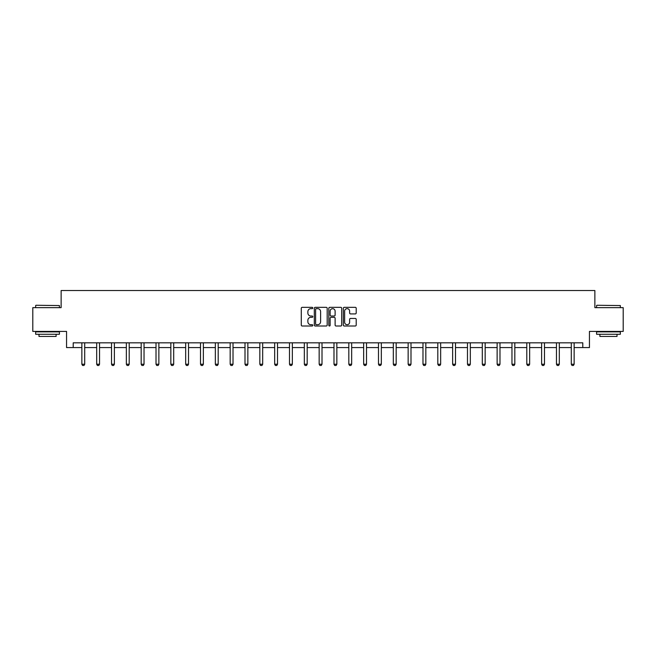 <?xml version="1.0" encoding="UTF-8"?>
<svg xmlns="http://www.w3.org/2000/svg" width="656" height="656" viewBox="0 0 656 656"><rect width="100%" height="100%" fill="white"/><g stroke="black" fill="none" stroke-linecap="round" stroke-linejoin="round"><path stroke-width="0.98" d="M312.789 308A0.656 0.656 0 0 0 312.133 307.344L302.219 307.344A0.935 0.935 0 0 0 301.284 308.279L301.284 325.073A0.935 0.935 0 0 0 302.219 326.007L312.133 326.007A0.656 0.656 0 0 0 312.789 325.36A0.656 0.656 0 0 0 312.133 324.704L310.854 324.704A2.985 2.985 0 0 1 307.869 321.719L307.869 320.317A2.985 2.985 0 0 1 310.854 317.332L312.133 317.332A0.656 0.656 0 0 0 312.789 316.676A0.656 0.656 0 0 0 312.133 316.02L310.854 316.02A2.985 2.985 0 0 1 307.869 313.035L307.869 311.641A2.985 2.985 0 0 1 310.854 308.648L312.133 308.648A0.656 0.656 0 0 0 312.789 308M355.273 313.921A0.935 0.935 0 0 0 356.208 312.994L356.208 308.279A0.935 0.935 0 0 0 355.273 307.344L344.261 307.344A0.935 0.935 0 0 0 343.326 308.279L343.326 325.073A0.935 0.935 0 0 0 344.261 326.007L355.273 326.007A0.935 0.935 0 0 0 356.208 325.073L356.208 319.382A0.935 0.935 0 0 0 355.273 318.447L350.558 318.447A0.935 0.935 0 0 0 349.623 319.382L349.623 322.203A2.493 2.493 0 0 1 347.131 324.704A2.493 2.493 0 0 1 344.638 322.203L344.638 311.149A2.493 2.493 0 0 1 347.131 308.648A2.493 2.493 0 0 1 349.623 311.149L349.623 312.994A0.935 0.935 0 0 0 350.558 313.921L355.273 313.921M73.21 347.573L73.21 342.826L582.79 342.826L582.79 347.573L589.449 347.573L589.449 331.411L623.2 331.411L623.2 307.648L594.869 307.648L594.869 290.534L61.131 290.534L61.131 307.648L32.8 307.648L32.8 331.411L66.551 331.411L66.551 347.573L81.861 347.573M327.18 308.279A0.935 0.935 0 0 0 326.253 307.344L315.241 307.344A0.935 0.935 0 0 0 314.306 308.279L314.306 325.073A0.935 0.935 0 0 0 315.241 326.007L326.253 326.007A0.935 0.935 0 0 0 327.18 325.073L327.18 308.279M329.747 307.344L340.759 307.344A0.935 0.935 0 0 1 341.694 308.279L341.694 325.073A0.935 0.935 0 0 1 340.759 326.007L336.052 326.007A0.935 0.935 0 0 1 335.118 325.073L335.118 318.267A0.935 0.935 0 0 0 334.183 317.332L331.059 317.332A0.935 0.935 0 0 0 330.124 318.267L330.124 325.36A0.656 0.656 0 0 1 329.468 326.007A0.656 0.656 0 0 1 328.82 325.36L328.82 308.279A0.935 0.935 0 0 1 329.747 307.344M84.706 347.573L96.686 347.573M99.54 347.573L111.52 347.573M114.374 347.573L126.354 347.573M129.207 347.573L141.179 347.573M144.033 347.573L156.013 347.573M158.867 347.573L170.847 347.573M173.701 347.573L185.673 347.573M188.526 347.573L200.506 347.573M203.36 347.573L215.34 347.573M218.194 347.573L230.174 347.573M233.019 347.573L245 347.573M247.853 347.573L259.833 347.573M262.687 347.573L274.667 347.573M277.513 347.573L289.493 347.573M292.346 347.573L304.327 347.573M307.18 347.573L319.16 347.573M322.014 347.573L333.986 347.573M336.84 347.573L348.82 347.573M351.673 347.573L363.654 347.573M366.507 347.573L378.487 347.573M381.333 347.573L393.313 347.573M396.167 347.573L408.147 347.573M411 347.573L422.981 347.573M425.826 347.573L437.806 347.573M440.66 347.573L452.64 347.573M455.494 347.573L467.474 347.573M470.327 347.573L482.299 347.573M485.153 347.573L497.133 347.573M499.987 347.573L511.967 347.573M514.821 347.573L526.793 347.573M529.646 347.573L541.626 347.573M544.48 347.573L556.46 347.573M559.314 347.573L571.294 347.573M574.139 347.573L582.79 347.573M316.266 308.648A0.656 0.656 0 0 0 315.61 309.304L315.61 324.048A0.656 0.656 0 0 0 316.266 324.704L317.619 324.704A2.985 2.985 0 0 0 320.604 321.719L320.604 311.641A2.985 2.985 0 0 0 317.619 308.648L316.266 308.648M335.118 311.198A2.493 2.493 0 0 0 332.617 308.697A2.493 2.493 0 0 0 330.124 311.198L330.124 315.093A0.935 0.935 0 0 0 331.059 316.02L334.183 316.02A0.935 0.935 0 0 0 335.118 315.093L335.118 311.198M84.821 342.826L84.755 343.031A0.951 0.951 0 0 0 84.706 343.318L84.706 364.236L83.993 365.466L82.574 365.466L81.861 364.236L81.861 343.318A0.951 0.951 0 0 0 81.811 343.031L81.746 342.826M81.861 364.236L84.706 364.236M35.941 305.27L59.417 305.557L35.941 305.27M47.535 334.265L35.654 334.265L35.654 331.887L59.417 331.887L59.417 334.265L47.535 334.265M56.096 334.265L56.096 336.454L38.983 336.454L38.983 334.265M596.862 305.27L620.346 305.557L596.862 305.27M608.465 334.265L596.583 334.265L596.583 331.887L620.346 331.887L620.346 334.265L608.465 334.265M617.017 334.265L617.017 336.454L599.904 336.454L599.904 334.265M99.655 342.826L99.589 343.031A0.951 0.951 0 0 0 99.54 343.318L99.54 364.236L98.826 365.466L97.4 365.466L96.686 364.236L96.686 343.318A0.951 0.951 0 0 0 96.645 343.031L96.58 342.826M96.686 364.236L99.54 364.236M114.48 342.826L114.415 343.031A0.951 0.951 0 0 0 114.374 343.318L114.374 364.236L113.66 365.466L112.233 365.466L111.52 364.236L111.52 343.318A0.951 0.951 0 0 0 111.479 343.031L111.413 342.826M111.52 364.236L114.374 364.236M129.314 342.826L129.248 343.031A0.951 0.951 0 0 0 129.207 343.318L129.207 364.236L128.494 365.466L127.067 365.466L126.354 364.236L126.354 343.318A0.951 0.951 0 0 0 126.305 343.031L126.239 342.826M126.354 364.236L129.207 364.236M144.148 342.826L144.082 343.031A0.951 0.951 0 0 0 144.033 343.318L144.033 364.236L143.32 365.466L141.893 365.466L141.179 364.236L141.179 343.318A0.951 0.951 0 0 0 141.138 343.031L141.073 342.826M141.179 364.236L144.033 364.236M158.973 342.826L158.908 343.031A0.951 0.951 0 0 0 158.867 343.318L158.867 364.236L158.153 365.466L156.727 365.466L156.013 364.236L156.013 343.318A0.951 0.951 0 0 0 155.972 343.031L155.907 342.826M156.013 364.236L158.867 364.236M173.807 342.826L173.742 343.031A0.951 0.951 0 0 0 173.701 343.318L173.701 364.236L172.987 365.466L171.56 365.466L170.847 364.236L170.847 343.318A0.951 0.951 0 0 0 170.798 343.031L170.732 342.826M170.847 364.236L173.701 364.236M188.641 342.826L188.575 343.031A0.951 0.951 0 0 0 188.526 343.318L188.526 364.236L187.813 365.466L186.386 365.466L185.673 364.236L185.673 343.318A0.951 0.951 0 0 0 185.632 343.031L185.566 342.826M185.673 364.236L188.526 364.236M203.467 342.826L203.401 343.031A0.951 0.951 0 0 0 203.36 343.318L203.36 364.236L202.647 365.466L201.22 365.466L200.506 364.236L200.506 343.318A0.951 0.951 0 0 0 200.465 343.031L200.4 342.826M200.506 364.236L203.36 364.236M218.3 342.826L218.235 343.031A0.951 0.951 0 0 0 218.194 343.318L218.194 364.236L217.48 365.466L216.054 365.466L215.34 364.236L215.34 343.318A0.951 0.951 0 0 0 215.291 343.031L215.225 342.826M215.34 364.236L218.194 364.236M233.134 342.826L233.069 343.031A0.951 0.951 0 0 0 233.019 343.318L233.019 364.236L232.306 365.466L230.887 365.466L230.174 364.236L230.174 343.318A0.951 0.951 0 0 0 230.125 343.031L230.059 342.826M230.174 364.236L233.019 364.236M247.968 342.826L247.902 343.031A0.951 0.951 0 0 0 247.853 343.318L247.853 364.236L247.14 365.466L245.713 365.466L245 364.236L245 343.318A0.951 0.951 0 0 0 244.959 343.031L244.893 342.826M245 364.236L247.853 364.236M262.794 342.826L262.728 343.031A0.951 0.951 0 0 0 262.687 343.318L262.687 364.236L261.974 365.466L260.547 365.466L259.833 364.236L259.833 343.318A0.951 0.951 0 0 0 259.792 343.031L259.727 342.826M259.833 364.236L262.687 364.236M277.627 342.826L277.562 343.031A0.951 0.951 0 0 0 277.513 343.318L277.513 364.236L276.807 365.466L275.381 365.466L274.667 364.236L274.667 343.318A0.951 0.951 0 0 0 274.618 343.031L274.552 342.826M274.667 364.236L277.513 364.236M292.461 342.826L292.396 343.031A0.951 0.951 0 0 0 292.346 343.318L292.346 364.236L291.633 365.466L290.206 365.466L289.493 364.236L289.493 343.318A0.951 0.951 0 0 0 289.452 343.031L289.386 342.826M289.493 364.236L292.346 364.236M307.287 342.826L307.221 343.031A0.951 0.951 0 0 0 307.18 343.318L307.18 364.236L306.467 365.466L305.04 365.466L304.327 364.236L304.327 343.318A0.951 0.951 0 0 0 304.286 343.031L304.22 342.826M304.327 364.236L307.18 364.236M322.121 342.826L322.055 343.031A0.951 0.951 0 0 0 322.014 343.318L322.014 364.236L321.301 365.466L319.874 365.466L319.16 364.236L319.16 343.318A0.951 0.951 0 0 0 319.111 343.031L319.046 342.826M319.16 364.236L322.014 364.236M336.954 342.826L336.889 343.031A0.951 0.951 0 0 0 336.84 343.318L336.84 364.236L336.126 365.466L334.699 365.466L333.986 364.236L333.986 343.318A0.951 0.951 0 0 0 333.945 343.031L333.879 342.826M333.986 364.236L336.84 364.236M351.78 342.826L351.714 343.031A0.951 0.951 0 0 0 351.673 343.318L351.673 364.236L350.96 365.466L349.533 365.466L348.82 364.236L348.82 343.318A0.951 0.951 0 0 0 348.779 343.031L348.713 342.826M348.82 364.236L351.673 364.236M366.614 342.826L366.548 343.031A0.951 0.951 0 0 0 366.507 343.318L366.507 364.236L365.794 365.466L364.367 365.466L363.654 364.236L363.654 343.318A0.951 0.951 0 0 0 363.604 343.031L363.539 342.826M363.654 364.236L366.507 364.236M381.448 342.826L381.382 343.031A0.951 0.951 0 0 0 381.333 343.318L381.333 364.236L380.619 365.466L379.193 365.466L378.487 364.236L378.487 343.318A0.951 0.951 0 0 0 378.438 343.031L378.373 342.826M378.487 364.236L381.333 364.236M396.273 342.826L396.208 343.031A0.951 0.951 0 0 0 396.167 343.318L396.167 364.236L395.453 365.466L394.026 365.466L393.313 364.236L393.313 343.318A0.951 0.951 0 0 0 393.272 343.031L393.206 342.826M393.313 364.236L396.167 364.236M411.107 342.826L411.041 343.031A0.951 0.951 0 0 0 411 343.318L411 364.236L410.287 365.466L408.86 365.466L408.147 364.236L408.147 343.318A0.951 0.951 0 0 0 408.098 343.031L408.032 342.826M408.147 364.236L411 364.236M425.941 342.826L425.875 343.031A0.951 0.951 0 0 0 425.826 343.318L425.826 364.236L425.113 365.466L423.694 365.466L422.981 364.236L422.981 343.318A0.951 0.951 0 0 0 422.931 343.031L422.866 342.826M422.981 364.236L425.826 364.236M440.775 342.826L440.709 343.031A0.951 0.951 0 0 0 440.66 343.318L440.66 364.236L439.946 365.466L438.52 365.466L437.806 364.236L437.806 343.318A0.951 0.951 0 0 0 437.765 343.031L437.7 342.826M437.806 364.236L440.66 364.236M455.6 342.826L455.535 343.031A0.951 0.951 0 0 0 455.494 343.318L455.494 364.236L454.78 365.466L453.353 365.466L452.64 364.236L452.64 343.318A0.951 0.951 0 0 0 452.599 343.031L452.533 342.826M452.64 364.236L455.494 364.236M470.434 342.826L470.368 343.031A0.951 0.951 0 0 0 470.327 343.318L470.327 364.236L469.614 365.466L468.187 365.466L467.474 364.236L467.474 343.318A0.951 0.951 0 0 0 467.425 343.031L467.359 342.826M467.474 364.236L470.327 364.236M485.268 342.826L485.202 343.031A0.951 0.951 0 0 0 485.153 343.318L485.153 364.236L484.44 365.466L483.013 365.466L482.299 364.236L482.299 343.318A0.951 0.951 0 0 0 482.258 343.031L482.193 342.826M482.299 364.236L485.153 364.236M500.093 342.826L500.028 343.031A0.951 0.951 0 0 0 499.987 343.318L499.987 364.236L499.273 365.466L497.847 365.466L497.133 364.236L497.133 343.318A0.951 0.951 0 0 0 497.092 343.031L497.027 342.826M497.133 364.236L499.987 364.236M514.927 342.826L514.862 343.031A0.951 0.951 0 0 0 514.821 343.318L514.821 364.236L514.107 365.466L512.68 365.466L511.967 364.236L511.967 343.318A0.951 0.951 0 0 0 511.918 343.031L511.852 342.826M511.967 364.236L514.821 364.236M529.761 342.826L529.695 343.031A0.951 0.951 0 0 0 529.646 343.318L529.646 364.236L528.933 365.466L527.506 365.466L526.793 364.236L526.793 343.318A0.951 0.951 0 0 0 526.752 343.031L526.686 342.826M526.793 364.236L529.646 364.236M544.587 342.826L544.521 343.031A0.951 0.951 0 0 0 544.48 343.318L544.48 364.236L543.767 365.466L542.34 365.466L541.626 364.236L541.626 343.318A0.951 0.951 0 0 0 541.585 343.031L541.52 342.826M541.626 364.236L544.48 364.236M559.42 342.826L559.355 343.031A0.951 0.951 0 0 0 559.314 343.318L559.314 364.236L558.6 365.466L557.174 365.466L556.46 364.236L556.46 343.318A0.951 0.951 0 0 0 556.411 343.031L556.345 342.826M556.46 364.236L559.314 364.236M574.254 342.826L574.189 343.031A0.951 0.951 0 0 0 574.139 343.318L574.139 364.236L573.426 365.466L572.007 365.466L571.294 364.236L571.294 343.318A0.951 0.951 0 0 0 571.245 343.031L571.179 342.826M571.294 364.236L574.139 364.236M35.654 307.648L35.654 305.557M41.074 331.887L41.074 331.411M54.005 331.887L54.005 331.411M59.417 307.648L59.417 305.557M596.583 307.648L596.583 305.557M601.995 331.887L601.995 331.411M614.926 331.887L614.926 331.411M620.346 307.648L620.346 305.557"/></g></svg>
